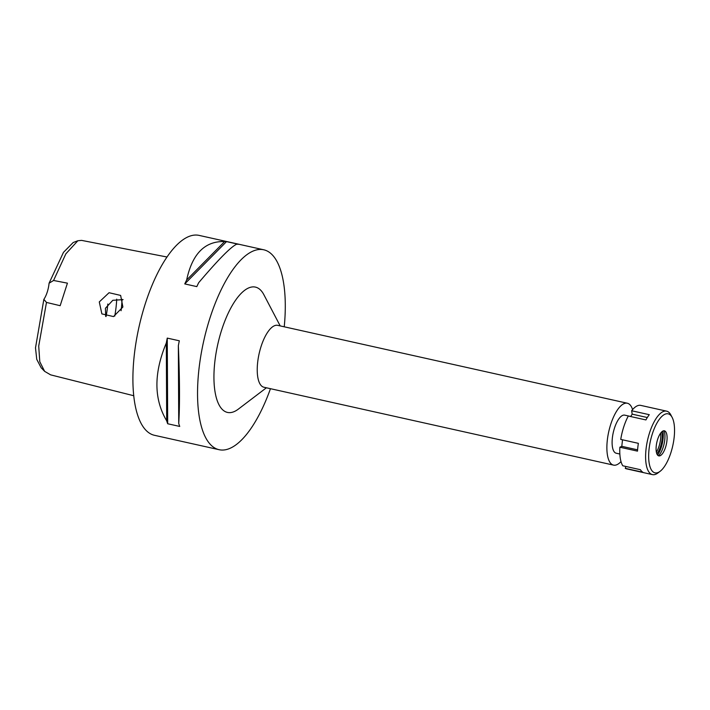 <?xml version="1.0" encoding="UTF-8"?>
<svg xmlns="http://www.w3.org/2000/svg" width="710" height="710" viewBox="0 0 710 710"><rect width="100%" height="100%" fill="white"/><g stroke="black" fill="none" stroke-linecap="round" stroke-linejoin="round"><path stroke-width="1.06" d="M166.974 257.002L81.561 240.379L77.86 240.743L73.174 242.527L63.465 252.361L49.079 283.201A16.259 6.141 -77.4 0 1 43.851 299.38L35.5 347.847L36.742 359.34L41.145 367.745L44.632 371.348L50.632 374.853L133.799 395.745M43.851 299.38L46.478 302.424L60.155 305.699L67.432 283.157L53.569 280.477L49.079 283.201M77.86 240.743L65.853 253.843L53.569 280.477M46.478 302.424L38.713 346.063L39.787 361.701L44.632 371.348M99.285 301.927L101.867 313.891L113.511 316.58L122.883 307.022L120.638 295.422L109.065 292.715L99.285 301.927M263.703 249.778L199.057 235.383A102.418 38.695 102.6 0 0 145.479 303.161A102.418 38.695 102.6 0 0 154.523 435.31L219.159 449.714A102.418 38.695 -77.4 0 1 210.116 317.565A102.418 38.695 -77.4 0 1 263.703 249.778A102.418 38.695 -77.4 0 1 284.24 326.804M270.457 388.689A102.418 38.695 -77.4 0 1 219.159 449.714M166.309 343.01A102.418 38.695 -77.4 0 1 167.258 338.102L179.31 340.791A102.418 38.695 102.6 0 0 178.352 345.699C179.745 379.06 179.87 405.002 178.734 423.506A102.418 38.695 102.6 0 0 179.728 426.435L167.684 423.755A102.418 38.695 -77.4 0 1 166.69 420.826C153.795 399.162 153.662 373.22 166.309 343.01L166.69 420.826M224.591 241.551A102.418 38.695 -77.4 0 1 226.517 241.613L238.56 244.293A102.418 38.695 102.6 0 0 236.634 244.231C230.981 246.752 218.343 259.567 198.711 282.669A102.418 38.695 102.6 0 0 196.803 286.609L184.76 283.92A102.418 38.695 -77.4 0 1 186.659 279.988C192.232 253.807 204.879 240.992 224.591 241.551L186.659 279.988M280.202 325.908L263.845 294.677A64.211 24.264 102.6 0 0 221.795 329.573A64.211 24.264 102.6 0 0 215.529 394.44A64.211 24.264 102.6 0 0 238.347 409.12L266.419 387.784M627.356 403.236L277.708 325.349A31.701 11.981 102.6 0 0 261.12 346.329A31.701 11.981 102.6 0 0 263.925 387.234L613.564 465.121A31.701 11.981 -77.4 0 1 610.769 424.216A31.701 11.981 -77.4 0 1 627.356 403.236A31.701 11.981 -77.4 0 1 632.592 409.599M621.01 461.58A31.701 11.981 -77.4 0 1 613.564 465.121M630.702 416.477L624.702 415.137A19.507 7.375 102.6 0 0 614.496 428.05A19.507 7.375 102.6 0 0 616.218 453.22L619.848 454.027M105.692 316.429L105.435 308.246L112.819 300.294L123.087 299.629M121.073 310.74A52.016 19.658 102.6 0 0 122.022 299.327M106.038 316.553A45.52 17.2 102.6 0 0 107.805 304.013M184.76 283.92L226.517 241.613M167.684 423.755L167.258 338.102M178.734 423.506L178.352 345.699M625.865 466.461L625.261 468.325A32.509 12.283 102.6 0 0 626.61 468.857L652.472 474.617A32.509 12.283 -77.4 0 1 649.597 432.665A32.509 12.283 -77.4 0 1 666.61 411.152A32.509 12.283 -77.4 0 1 670.888 415.004L672.148 417.409A30.237 11.422 -77.4 0 1 670.843 452.838A30.237 11.422 -77.4 0 1 660.14 471.298A30.237 11.422 -77.4 0 1 649.401 464.384A30.237 11.422 -77.4 0 1 652.348 433.837A30.237 11.422 -77.4 0 1 672.148 417.409M622.519 439.801L621.791 446.324L619.874 447.211A32.509 12.283 102.6 0 0 622.776 465.769L640.402 469.7A32.509 12.283 102.6 0 0 642.887 472.256L625.261 468.325M666.61 411.152L640.748 405.392A32.509 12.283 102.6 0 0 631.651 410.753L649.277 414.684A32.509 12.283 102.6 0 0 645.922 419.938L628.297 416.007A32.509 12.283 102.6 0 0 623.744 426.905A32.509 12.283 102.6 0 0 620.744 439.401L638.37 443.333A32.509 12.283 102.6 0 0 637.5 451.143L619.874 447.211M631.651 410.753L632.184 414.152L630.666 416.539M660.14 471.298L657.975 472.94A32.509 12.283 -77.4 0 1 652.472 474.617M637.589 449.847L621.791 446.324M665.519 447.38A12.842 4.855 102.6 0 0 665.421 431.405A12.842 4.855 102.6 0 0 657.664 439.304A12.842 4.855 102.6 0 0 659.998 455.776A12.842 4.855 102.6 0 0 665.519 447.38M664.107 430.766A14.724 5.565 -77.4 0 1 663.158 447.309A14.724 5.565 -77.4 0 1 658.534 455.793M662.9 431.032A16.259 6.141 -77.4 0 1 661.276 447.273A16.259 6.141 -77.4 0 1 657.558 455.039M656.848 453.77A13.818 5.218 102.6 0 0 660.531 446.501A13.818 5.218 102.6 0 0 661.72 431.884M660.584 433.207A13.818 5.218 -77.4 0 1 659.066 446.173A13.818 5.218 -77.4 0 1 656.377 452.084M647.316 417.524L632.184 414.152M116.697 299.15A52.016 19.658 -77.4 0 1 114.754 316.11"/></g></svg>
